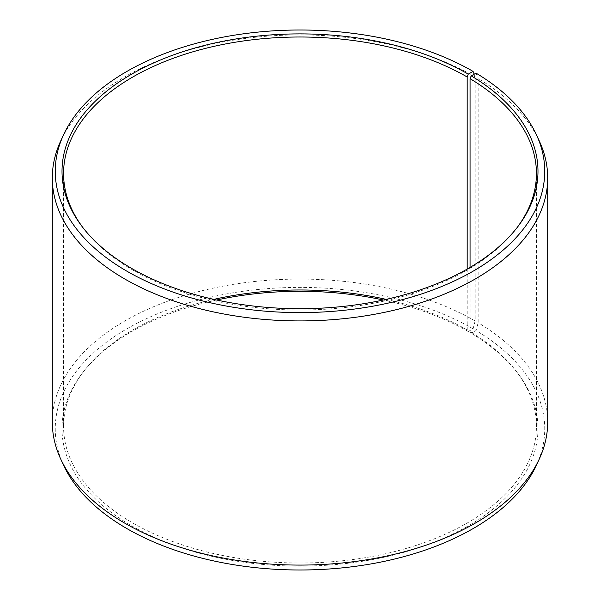 <?xml version="1.0" encoding="UTF-8"?>
<svg xmlns="http://www.w3.org/2000/svg" width="600" height="600" viewBox="0 0 600 600"><rect width="100%" height="100%" fill="white"/><g stroke="black" fill="none" stroke-linecap="round" stroke-linejoin="round"><path stroke-width="0.45" stroke-dasharray="3 2.25" d="M213.817 299.377A236.438 136.507 -0 0 0 84.165 370.763A236.438 136.507 -0 0 0 63.562 426.495A236.438 136.507 -0 0 0 132.817 523.013A236.438 136.507 -0 0 0 390.48 552.607A236.438 136.507 -0 0 0 536.438 426.495A236.438 136.507 -0 0 0 515.835 370.763A236.438 136.507 -0 0 0 470.077 331.673L471.202 333.248L476.055 330.54L478.178 322.74L478.178 78.578L476.055 73.148M470.077 267.42L470.077 331.673M83.46 228.315A236.438 136.507 -0 0 0 84.165 229.237A236.438 136.507 -0 0 0 132.817 270.03A236.438 136.507 -0 0 0 515.835 229.237A236.438 136.507 -0 0 0 516.54 228.315M467.183 269.093L467.183 329.97L468.285 331.538L473.062 328.785L475.147 320.962L475.147 76.8L474.15 74.205M475.147 76.8A247.695 143.002 -0 0 0 235.71 39.818A247.695 143.002 -0 0 0 60.653 141.113M475.147 320.962A247.695 143.002 -0 0 0 205.215 289.965A247.695 143.002 -0 0 0 52.305 422.077M473.062 328.785A244.74 141.3 -0 0 0 177.788 306.278A244.74 141.3 -0 0 0 63.502 465.067M216.63 300A237.998 137.407 -0 0 0 82.74 372.608A237.998 137.407 -0 0 0 131.715 525.862A237.998 137.407 -0 0 0 434.963 541.875A237.998 137.407 -0 0 0 517.26 372.608A237.998 137.407 -0 0 0 471.202 333.248M467.183 329.97A236.438 136.507 -0 0 0 386.183 299.377M468.285 331.538A237.998 137.407 -0 0 0 383.37 300M536.498 465.067A244.74 141.3 -0 0 0 476.055 330.54M547.695 422.077A247.695 143.002 -0 0 0 478.178 322.74M539.347 141.113A247.695 143.002 -0 0 0 478.178 78.578M536.438 426.495L536.438 173.505M515.835 229.237L517.26 227.392M515.835 370.763L517.26 372.608M84.165 370.763L82.74 372.608M84.165 229.237L82.74 227.392M63.562 426.495L63.562 173.505"/><path stroke-width="0.9" d="M516.54 228.315A236.438 136.507 -0 0 0 536.438 173.505A236.438 136.507 -0 0 0 470.077 78.683L470.077 267.42M474.15 74.205L473.062 71.385L468.285 74.137A237.998 137.407 -0 0 0 165.038 58.125A237.998 137.407 -0 0 0 82.74 227.392A237.998 137.407 -0 0 0 131.715 268.462A237.998 137.407 -0 0 0 517.26 227.392A237.998 137.407 -0 0 0 471.202 75.855L470.077 78.683M473.062 71.385A244.74 141.3 -0 0 0 236.475 34.845A244.74 141.3 -0 0 0 63.502 134.933A244.74 141.3 -0 0 0 126.938 271.215A244.74 141.3 -0 0 0 422.213 293.722A244.74 141.3 -0 0 0 536.498 134.933A244.74 141.3 -0 0 0 476.055 73.148L471.202 75.855M63.502 134.933L60.653 141.113A247.695 143.002 -0 0 0 52.305 177.922A247.695 143.002 -0 0 0 124.852 279.038A247.695 143.002 -0 0 0 394.785 310.035A247.695 143.002 -0 0 0 547.695 177.922A247.695 143.002 -0 0 0 539.347 141.113L536.498 134.933M52.305 177.922L52.305 422.077A247.695 143.002 -0 0 0 60.653 458.888A247.695 143.002 -0 0 0 124.852 523.2A247.695 143.002 -0 0 0 364.29 560.183A247.695 143.002 -0 0 0 539.347 458.888A247.695 143.002 -0 0 0 547.695 422.077L547.695 177.922M60.653 458.888L63.502 465.067A244.74 141.3 -0 0 0 126.938 528.615A244.74 141.3 -0 0 0 363.525 565.155A244.74 141.3 -0 0 0 536.498 465.067L539.347 458.888M386.183 299.377A236.438 136.507 -0 0 0 213.817 299.377M383.37 300A237.998 137.407 -0 0 0 216.63 300M468.285 74.137L467.183 76.988A236.438 136.507 -0 0 0 209.52 47.392A236.438 136.507 -0 0 0 63.562 173.505A236.438 136.507 -0 0 0 83.46 228.315M467.183 76.988L467.183 269.093"/></g></svg>
